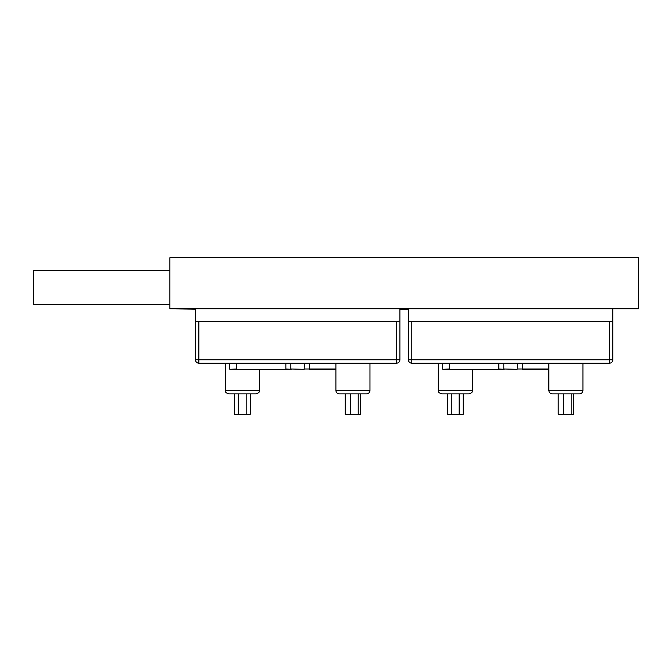 <?xml version="1.0" encoding="UTF-8"?>
<svg xmlns="http://www.w3.org/2000/svg" width="672" height="672" viewBox="0 0 672 672"><rect width="100%" height="100%" fill="white"/><g stroke="black" fill="none" stroke-linecap="round" stroke-linejoin="round"><path stroke-width="1.01" d="M638.4 308.809L169.89 308.809L169.89 257.704L638.4 257.704L638.4 308.809M195.451 309.154L169.89 308.809M408.408 309.154L399.89 309.154M498.826 363.191L498.826 368.987L504.151 369.323L442.823 369.323L449.291 368.987L449.291 363.191M517.44 363.191L517.096 369.323L503.807 368.987L503.807 363.191M468.989 393.859L441.731 393.859C436.976 392.146 439.009 391.44 438.32 390.449L472.399 390.449C471.702 391.474 473.718 392.179 468.989 393.859M573.586 393.859L571.175 393.859L571.175 414.296L573.586 414.296L573.586 393.859L579.524 393.859L552.266 393.859L563.48 393.859L563.48 414.296L558.197 414.296L558.197 393.859M609.437 363.191L411.81 363.191A3.41 3.41 0 0 1 408.408 359.78L408.408 321.619L612.847 321.619L612.847 359.78L609.437 359.78L609.437 321.619L411.81 321.619L411.81 359.78L609.437 359.78L609.437 363.191A3.41 3.41 0 0 0 612.847 359.78A3.41 3.41 0 0 1 609.437 363.191M522.228 369.323L548.856 369.323L522.228 369.323L522.43 363.191M451.273 393.859L447.493 393.859L447.493 414.296L451.273 414.296L451.273 393.859L455.356 393.859M459.144 393.859L459.144 414.296L463.226 414.296L463.226 393.859M459.144 414.296L451.273 414.296M571.175 414.296L563.48 414.296M449.291 369.323L499.019 369.323M408.408 321.619L408.408 308.809L612.847 308.809L612.847 321.619M285.86 363.191L285.86 368.987L291.194 369.323L229.866 369.323L236.334 368.987L236.334 363.191M304.147 369.323L290.85 368.987L290.85 363.191M256.032 393.859L228.774 393.859C224.137 392.263 226.019 391.482 225.364 390.449L259.434 390.449C258.745 391.457 260.77 392.162 256.032 393.859M358.218 393.859L358.218 414.296L360.629 414.296L360.629 393.859L366.568 393.859L339.301 393.859L352.934 393.859M396.48 363.191L198.853 363.191A3.41 3.41 0 0 1 195.451 359.78L195.451 321.619L399.89 321.619L399.89 359.78L396.48 359.78L396.48 321.619L198.853 321.619L198.853 359.78L396.48 359.78L396.48 363.191A3.41 3.41 0 0 0 399.89 359.78A3.41 3.41 0 0 1 396.48 363.191M309.271 369.323L335.899 369.323L309.271 369.323L309.473 363.191M304.139 369.323L304.483 363.191M238.316 393.859L234.536 393.859L234.536 414.296L238.316 414.296L238.316 393.859L242.399 393.859M246.187 393.859L246.187 414.296L250.27 414.296L250.27 393.859M246.187 414.296L238.316 414.296M358.218 414.296L350.524 414.296L350.524 393.859M350.524 414.296L345.24 414.296L345.24 393.859M195.451 359.78A3.41 3.41 0 0 0 198.853 363.191A3.41 3.41 0 0 1 195.451 359.78L198.853 359.78L198.853 363.191M236.334 369.323L286.062 369.323M195.451 321.619L195.451 308.809L399.89 308.809L399.89 321.619M169.89 304.718L33.6 304.718L33.6 270.648L169.89 270.648M548.856 363.191L548.856 390.449L582.926 390.449C582.725 392.515 581.591 393.658 579.524 393.859M517.44 368.987L548.856 368.987M408.408 359.78A3.41 3.41 0 0 0 411.81 363.191L411.81 359.78L408.408 359.78M335.899 363.191L335.899 390.449L369.97 390.449C369.768 392.515 368.634 393.658 366.568 393.859M304.483 368.987L335.899 368.987M472.399 390.449L472.399 369.323M582.926 390.449L582.926 363.191M438.32 390.449L438.32 363.191M548.856 390.449C549.058 392.515 550.192 393.658 552.266 393.859M442.478 368.987L442.478 363.191M259.434 390.449L259.434 369.323M369.97 390.449L369.97 363.191M225.364 390.449L225.364 363.191M335.899 390.449C336.101 392.515 337.235 393.658 339.301 393.859M229.522 368.987L229.522 363.191"/></g></svg>
